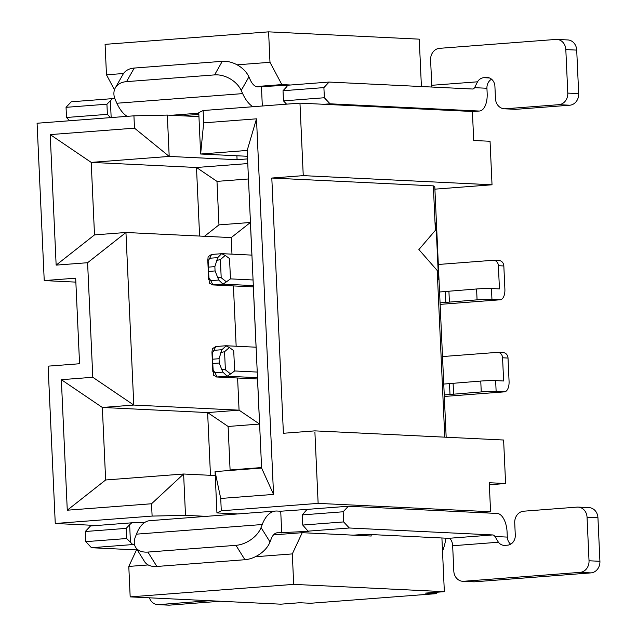 <?xml version="1.0" encoding="UTF-8"?>
<svg xmlns="http://www.w3.org/2000/svg" width="637" height="637" viewBox="0 0 637 637"><rect width="100%" height="100%" fill="white"/><g stroke="black" fill="none" stroke-linecap="round" stroke-linejoin="round"><path stroke-width="0.96" d="M434.904 189.157L492.027 184.786L303.252 175.637L271.808 178.041L433.351 185.869L434.808 187.119L446.171 437.229M492.027 184.786L490.052 141.279L473.713 140.49L472.399 111.483L299.963 103.13L303.252 175.637M114.469 89.817L106.475 74.816L105.089 44.359L268.599 31.85L419.257 39.152L421.407 86.536M206.316 516.352L185.494 515.341L152.108 516.081L55.26 523.487L48.109 366.148L79.561 363.743L75.676 278.178L44.232 280.583L37.081 123.244L133.929 115.83L167.324 115.09L198.943 116.627M247.443 156.28L200.639 154.019L247.18 150.451L256.496 118.824L203.673 122.861L200.639 154.019L198.768 112.685L203.115 110.535L299.963 103.13M203.673 122.861L203.115 110.535M247.562 158.908L237.083 159.712L169.195 156.423L91.21 162.387L50.219 134.606L56.144 265.119L94.507 234.894L125.951 232.489L231.231 237.593L250.405 222.48L218.961 224.885L204.485 236.295M218.961 224.885L216.986 181.378L196.491 167.491L199.604 236.056M247.777 163.566L196.491 167.491L91.21 162.387L94.507 234.894M216.986 181.378L248.478 178.973M44.232 280.583L75.851 282.119M56.144 265.119L87.595 262.715L125.951 232.489L133.786 405.06L239.066 410.164L259.562 424.059L228.118 426.464L230.092 469.971L261.584 467.558M167.324 115.09L169.195 156.423L134.495 128.156L50.219 134.606M133.929 115.83L134.495 128.156M268.599 31.85L269.984 62.307L281.865 84.586L290.599 85.008M237.083 159.712L236.9 155.77M106.475 74.816L123.53 73.51M237.091 64.823L269.984 62.307M256.154 86.552L281.865 84.586M435.963 222.799L435.374 230.331L418.883 249.561L437.197 270.478L438.551 279.683L435.963 222.799M433.351 185.869L435.374 230.331M437.197 270.478L444.769 437.165M256.496 118.824L273.552 494.416L220.728 498.46L221.286 510.786L318.134 503.373L314.845 430.867L283.401 433.271L271.808 178.041M250.405 222.48L251.894 255.118M253.335 286.889L256.074 347.205M257.515 378.975L259.562 424.059M247.18 150.451L261.6 468.044L273.552 494.416M231.231 237.593L231.979 254.147M233.421 285.925L236.16 346.233M237.601 378.012L239.066 410.164L207.622 412.569L228.118 426.464M152.108 516.081L151.55 503.756L67.275 510.205L61.351 379.684L92.795 377.279L87.595 262.715M92.795 377.279L133.786 405.06L102.342 407.465L207.622 412.569L210.473 475.313M314.845 430.867L503.612 440.016L505.595 483.523L489.351 484.765M436.313 592.283L436.369 593.644L310.593 603.263L299.701 602.737L280.837 604.179L130.179 596.877L128.793 566.428L136.836 549.198M318.134 503.373L490.57 511.734L489.256 482.727L505.595 483.523M261.6 468.044L215.067 471.603L220.728 498.46M215.067 471.603L216.938 512.936L221.286 510.786M216.938 512.936L237.76 513.94M55.26 523.487L96.665 525.501M479.374 512.594L490.57 511.734M441.911 537.978L444.347 591.669L425.484 593.111L436.369 593.644M444.347 591.669L293.689 584.368L130.179 596.877M229.408 470.504L230.092 469.971M61.351 379.684L102.342 407.465L105.638 479.979L183.615 474.008L215.242 475.544M151.55 503.756L183.615 474.008L185.494 515.341M293.689 584.368L292.311 553.911L302.209 532.691L371.188 536.036L371.116 534.554M292.311 553.911L255.333 556.746M148.182 564.939L128.793 566.428M442.516 551.308A54.519 47.21 -87.2 0 0 445.924 538.177M105.638 479.979L67.275 510.205M302.209 532.691L273.512 534.889M439.57 291.985L476.58 288.975A10.901 0.589 -2.6 0 1 491.453 288.513L499.44 288.903L498.389 265.701A5.813 5.032 -87.2 0 0 493.643 260.278A5.813 5.032 -87.2 0 0 493.094 260.286L438.328 264.474M499.934 299.78A10.901 5.422 85.6 0 0 500.276 299.772L440.135 304.375L499.934 299.78L491.947 299.39A10.901 0.589 177.4 0 0 477.073 299.852L440.071 302.862M445.82 302.424L445.327 291.547M449.404 301.97L448.91 291.093M500.276 299.772A10.901 5.422 85.6 0 0 504.886 289.166L503.835 265.963L498.389 265.701M493.643 260.278L499.082 260.541A5.813 5.032 92.8 0 1 503.835 265.963M443.758 384.071L480.76 381.061A10.901 0.589 -2.6 0 1 495.642 380.6L503.628 380.99L502.569 357.787A5.813 5.032 -87.2 0 0 497.823 352.365A5.813 5.032 -87.2 0 0 497.274 352.372L442.508 356.561M504.122 391.866A10.901 5.422 85.6 0 0 504.456 391.859L444.315 396.461L504.122 391.866L496.135 391.476A10.901 0.589 177.4 0 0 481.253 391.938L444.252 394.948M450.001 394.51L449.507 383.633M453.584 394.056L453.09 383.179M504.456 391.859A10.901 5.422 85.6 0 0 509.067 381.252L508.015 358.05L502.569 357.787M286.467 87.038L287.797 85.223L257.603 86.855A18.17 9.029 85.6 0 1 250.357 80.039L248.916 76.878L241.208 90.454A21.809 15.224 -150.4 0 0 214.581 74.895L126.54 81.632A21.809 15.224 -150.4 0 0 115.337 87.858A21.809 15.224 -150.4 0 0 115.424 100.081L116.866 103.242A39.98 19.874 85.6 0 0 127.129 116.348M287.797 85.223L329.082 82.062L472.479 89.013A7.27 3.615 -94.4 0 0 472.702 89.013A7.27 3.615 -94.4 0 0 474.589 87.667L477.511 81.807A9.451 8.185 92.8 0 1 483.786 77.69L486.302 77.491A9.451 8.185 92.8 0 1 487.186 77.483A9.451 8.185 92.8 0 1 494.909 86.298L495.467 98.624A10.901 9.444 -87.2 0 0 504.369 108.792A10.901 9.444 -87.2 0 0 505.396 108.776L516.281 109.301A10.901 9.444 92.8 0 1 515.261 109.317L504.369 108.792M66.049 107.327L71.233 101.793L112.518 98.631L106.928 104.197L66.049 107.327L66.511 117.479L69.592 120.751M114.835 98.631L112.518 98.631M472.399 111.531L478.905 111.029L330.07 103.815L323.899 104.285M184.411 115.918A10.901 0.589 -2.6 0 1 184.332 115.854A10.901 0.589 -2.6 0 1 189.778 115.098L198.84 114.397M144.782 522.444L131.779 522.81L90.494 525.971L85.31 531.505L85.772 541.657L126.652 538.528L132.767 544.563L134.526 544.563M132.767 544.563L91.481 547.724L136.509 549.906M580.084 572.368A10.901 9.444 -87.2 0 0 589.026 560.767L587.051 517.268A10.901 9.444 -87.2 0 0 578.141 507.1L589.034 507.625A10.901 9.444 92.8 0 1 597.944 517.793L599.919 561.301A10.901 9.444 92.8 0 1 590.977 572.894L580.084 572.368L463.744 581.27A10.901 9.444 92.8 0 1 462.717 581.286A10.901 9.444 92.8 0 1 453.815 571.118L452.66 545.742A7.27 3.615 85.6 0 0 448.703 538.313L370.654 534.531A10.901 0.589 177.4 0 0 355.772 534.984L353.376 535.168M448.703 538.313L492.727 534.945L349.331 527.993L308.045 531.154L302.742 525.055L343.622 521.926L343.16 511.774L348.343 506.24L497.178 513.454A18.17 9.029 85.6 0 1 507.084 532.022L507.315 537.095A9.451 8.185 -87.2 0 0 510.683 544.197M276.729 532.866L308.579 531.338M343.16 511.774L302.28 514.903L307.058 509.401L280.726 511.216L276.864 511.025A39.98 19.874 -94.4 0 0 275.622 511.049A39.98 19.874 -94.4 0 0 262.213 524.53L261.059 527.571L270.032 541.952A21.809 13.711 148 0 1 244.919 559.724L235.945 545.336A21.809 13.711 -32 0 0 261.059 527.571M307.058 509.401L348.343 506.24M497.823 352.365L503.27 352.627A5.813 5.032 92.8 0 1 508.015 358.05M252.913 106.729A39.98 19.874 -94.4 0 1 242.649 93.615L241.208 90.454M261.465 87.038L262.325 106.005M330.07 103.815L324.36 97.748L323.899 87.603L283.019 90.725L286.475 87.038M323.899 87.603L329.082 82.062M478.905 111.029A18.17 9.029 85.6 0 0 479.47 111.021A18.17 9.029 85.6 0 0 487.162 93.344L486.931 88.264L474.589 87.667M431.727 87.038A7.27 3.615 85.6 0 0 431.751 85.302L430.604 59.926A10.901 9.444 92.8 0 1 439.538 48.332L555.886 39.43A10.901 9.444 -87.2 0 1 556.905 39.414A10.901 9.444 -87.2 0 1 565.815 49.582L567.79 93.09L578.683 93.615A10.901 9.444 92.8 0 1 569.741 105.216L558.848 104.683L505.396 108.776M66.511 117.479L107.39 114.349L110.472 117.622M286.562 104.15L283.481 100.877L324.36 97.748M275.622 511.049L149.846 520.668A39.98 19.874 85.6 0 0 136.437 534.156L135.275 537.19A21.809 13.711 -32 0 0 135.673 547.35A21.809 13.711 -32 0 0 147.895 552.072L235.945 545.336M131.779 522.81L129.653 524.689M85.772 541.657L91.481 547.724M492.727 534.945A7.27 3.615 -94.4 0 1 494.965 536.497L507.315 537.095M578.141 507.1A10.901 9.444 -87.2 0 0 577.122 507.108L523.67 511.2A10.901 9.444 -87.2 0 0 514.728 522.802L515.285 535.128A9.451 8.185 92.8 0 1 507.538 545.176L505.022 545.368A9.451 8.185 92.8 0 1 504.138 545.383A9.451 8.185 92.8 0 1 498.413 542.238L494.965 536.497M349.331 527.993L343.622 521.926M281.713 532.97L280.726 511.216M277.851 532.779A18.17 9.029 85.6 0 0 277.286 532.787A18.17 9.029 85.6 0 0 271.195 538.918L270.032 541.952M130.458 542.573L129.645 524.689L126.19 528.376L85.31 531.505M123.045 74.282A21.809 15.224 29.6 0 1 134.248 68.055L126.54 81.632M214.581 74.895L222.289 61.319L134.248 68.055M222.289 61.319A21.809 15.224 29.6 0 1 248.916 76.878M283.481 100.877L283.019 90.725M491.541 79.195A9.451 8.185 -87.2 0 0 486.931 88.264M556.905 39.414L567.798 39.94A10.901 9.444 92.8 0 1 576.708 50.108L578.683 93.615M516.281 109.301L569.741 105.216M558.848 104.683A10.901 9.444 -87.2 0 0 567.79 93.09M106.928 104.197L107.39 114.349M147.895 552.072L156.877 566.46L244.919 559.724M156.877 566.46A21.809 13.711 148 0 1 144.655 561.73M126.19 528.376L126.652 538.528M149.424 597.809A10.901 9.444 -87.2 0 0 157.705 604.624A10.901 9.444 -87.2 0 0 158.724 604.609L169.617 605.134L220.386 601.248M169.617 605.134A10.901 9.444 92.8 0 1 168.598 605.15L157.705 604.624M209.493 600.723L158.724 604.609M462.717 581.286L473.609 581.812A10.901 9.444 -87.2 0 0 474.629 581.796L590.977 572.894M302.742 525.055L302.28 514.903M211.54 254.45L222.122 253.669M253.319 285.599L222.99 284.134L218.738 280.041L210.767 280.654L212.925 284.898L209.318 283.147L207.845 260.581L208.116 256.735L211.548 254.45L209.756 258.24L217.719 257.635L221.604 253.677L225.219 255.429L220.378 259.625L221.198 277.732L226.414 281.841L222.99 284.134L212.408 284.906M215.72 346.536L225.793 345.764L229.4 347.515L224.558 351.712L225.379 369.818L230.594 373.927L227.17 376.22L216.596 376.993M225.211 255.429L229.535 258.574L230.459 278.879L253.064 279.977M226.414 281.841L230.459 278.879M257.499 377.685L227.17 376.22L222.918 372.127L214.956 372.741L217.106 376.985L213.499 375.233L212.025 352.667L212.296 348.821M212.304 348.821L215.728 346.536L213.936 350.326L221.907 349.721L226.302 345.756M230.594 373.927L234.639 370.965L257.244 372.064M229.4 347.515L233.715 350.661L234.639 370.965M210.767 280.654L208.904 277.764L208.673 278.688M208.904 277.764L208.148 261.035L209.756 258.24M207.845 260.581L208.148 261.035M217.719 257.635L214.868 266.632L215.067 270.94L218.738 280.041M216.684 260.382L220.378 259.625L216.668 260.422M221.198 277.732L217.448 277.111M214.956 372.741L213.084 369.85L212.854 370.774M213.084 369.85L212.328 353.121L213.936 350.326M212.025 352.667L212.328 353.121M225.379 369.818L221.628 369.197L222.918 372.127M221.907 349.721L219.048 358.719L219.247 363.026L221.628 369.197M220.872 352.468L224.558 351.712L220.848 352.508M477.073 299.852L476.58 288.975M491.453 288.513L491.947 299.39M481.253 391.938L480.76 381.061M495.642 380.6L496.135 391.476M171.297 115.281L198.792 113.179M431.751 85.302L477.511 81.807M111.164 117.574L110.384 100.511M185.765 115.496L185.789 115.99M242.649 93.615L116.866 103.242M498.413 542.238L452.66 545.742M136.437 534.156L262.213 524.53M483.786 77.69L489.431 77.961M474.629 581.796L463.744 581.27M488.069 77.579L486.302 77.491M576.708 50.108L565.815 49.582M589.026 560.767L599.919 561.301M597.944 517.793L587.051 517.268M208.578 267.11L214.868 266.632M215.067 270.94L208.777 271.418M219.247 363.026L212.957 363.504M212.758 359.196L219.048 358.719M479.47 111.021L472.399 111.563M123.037 74.29L115.329 87.874M144.623 561.683L135.641 547.294M251.933 255.118L222.082 253.669M253.375 286.889L212.447 284.906M207.758 259.673L208.673 279.762M256.114 347.205L226.262 345.756M257.555 378.975L216.636 376.993M211.938 351.759L212.854 371.849"/></g></svg>
